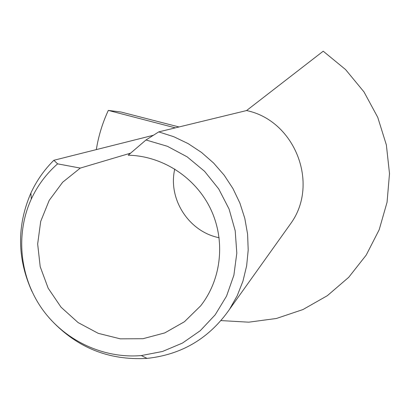 <?xml version="1.0" encoding="UTF-8"?>
<svg xmlns="http://www.w3.org/2000/svg" width="410" height="410" viewBox="0 0 410 410"><rect width="100%" height="100%" fill="white"/><g stroke="black" fill="none" stroke-linecap="round" stroke-linejoin="round"><path stroke-width="0.61" d="M174.773 169.017C167.721 199.034 188.897 231.819 219.14 237.733M179.011 126.967L120.981 112.007L108.317 110.413C102.5 122.938 98.497 136.002 96.319 149.609M80.288 168.085L57.595 163.851C46.366 173.727 37.602 185.458 31.303 199.045C15.339 233.91 19.639 276.842 41.897 308.622C64.252 340.336 103.141 358.868 141.286 355.572L162.534 351.462L182.476 343.062L200.28 330.685L215.194 314.813L226.566 296.066L233.884 275.218L236.811 253.139L235.196 230.758L229.077 209.044L218.714 188.928L204.544 171.283L187.175 156.861L167.372 146.283L145.986 139.979L128.212 155.211C162.37 155.882 195.452 177.33 210.591 208.9C225.71 240.485 221.564 279.302 200.639 305.87L184.428 321.742L164.784 332.905L142.957 338.711L120.32 338.844L98.251 333.345L78.095 322.578L61.064 307.223L48.175 288.215L40.206 266.7L37.658 243.97L40.703 221.405L49.195 200.393L62.658 182.23L80.288 168.085L130.631 153.135M220.995 320.594L248.793 322.178L276.442 318.467L302.954 309.55L327.349 295.677L348.715 277.303L366.227 255.061L379.188 229.733L387.06 202.243L389.5 173.62L386.369 144.955L377.753 117.352L363.977 91.891L345.558 69.551L323.218 51.199L246.559 110.556L158.726 131.892L145.986 139.979M175.347 127.858L108.317 110.413M153.412 135.254L53.859 160.279L57.595 163.851M158.726 131.892L173.83 136.74L188.195 143.638L201.541 152.458L213.605 163.036L224.157 175.167L232.982 188.615L239.911 203.119L244.811 218.397L247.589 234.141L248.204 250.054L246.641 265.829L242.951 281.152L237.205 295.743L229.528 309.319C209.32 338.286 181.835 354.64 147.067 358.386C108.061 360.656 75.337 347.06 48.903 317.596M31.898 291.315C17.133 258.479 16.795 225.725 30.893 193.043C36.582 180.733 44.234 169.812 53.859 160.279M288.138 227.196L291.079 223.076C319.467 183.393 294.764 120.494 246.559 110.556M141.286 355.572L147.067 358.386M31.303 199.045L30.893 193.043M291.079 223.076L229.528 309.319"/></g></svg>
